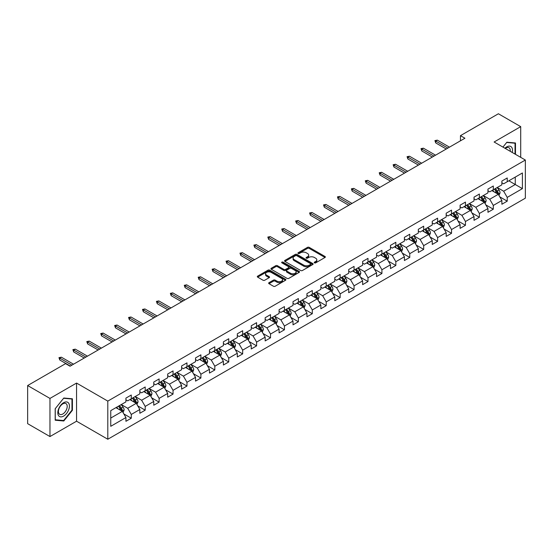 <?xml version="1.0" encoding="UTF-8"?>
<svg xmlns="http://www.w3.org/2000/svg" width="553" height="553" viewBox="0 0 553 553"><rect width="100%" height="100%" fill="white"/><g stroke="black" fill="none" stroke-linecap="round" stroke-linejoin="round"><path stroke-width="0.83" d="M314.457 262.862A0.864 0.498 0 0 0 315.687 262.862L324.998 257.484A1.237 0.712 0 0 0 325.358 256.979A1.237 0.712 0 0 0 324.998 256.474L309.224 247.371A1.237 0.712 0 0 0 307.475 247.371L298.164 252.742A0.864 0.498 0 0 0 297.908 253.094A0.864 0.498 0 0 0 298.164 253.454A0.864 0.498 0 0 0 299.387 253.454L300.597 252.756A3.968 2.288 0 0 1 306.203 252.756L307.516 253.516A3.968 2.288 0 0 1 308.678 255.133A3.968 2.288 0 0 1 307.516 256.751L306.314 257.449A0.864 0.498 0 0 0 306.058 257.802A0.864 0.498 0 0 0 306.314 258.154A0.864 0.498 0 0 0 307.537 258.154L308.74 257.456A3.968 2.288 0 0 1 314.353 257.456L315.666 258.216A3.968 2.288 0 0 1 316.828 259.834A3.968 2.288 0 0 1 315.666 261.458L314.457 262.15A0.864 0.498 0 0 0 314.208 262.502A0.864 0.498 0 0 0 314.457 262.862L314.457 262.15M269.014 282.673A1.237 0.712 0 0 0 268.647 283.177A1.237 0.712 0 0 0 269.014 283.689L273.438 286.24A1.237 0.712 0 0 0 275.187 286.24L285.528 280.274A1.237 0.712 0 0 0 285.887 279.763A1.237 0.712 0 0 0 285.528 279.258L269.753 270.154A1.237 0.712 0 0 0 268.005 270.154L257.663 276.127A1.237 0.712 0 0 0 257.304 276.631A1.237 0.712 0 0 0 257.663 277.136L263.007 280.219A1.237 0.712 0 0 0 264.763 280.219L269.187 277.668A1.237 0.712 0 0 0 269.546 277.164A1.237 0.712 0 0 0 269.187 276.652L266.539 275.124A3.311 1.915 0 0 1 265.564 273.77A3.311 1.915 0 0 1 267.611 272.007A3.311 1.915 0 0 1 271.226 272.422L281.608 278.415A3.311 1.915 0 0 1 282.576 279.763A3.311 1.915 0 0 1 280.53 281.532A3.311 1.915 0 0 1 276.915 281.118L275.187 280.122A1.237 0.712 0 0 0 273.438 280.122L269.014 282.673L269.014 283.689M76.563 383.07L49.964 398.423L27.65 385.545L27.65 423.674L49.964 436.559L76.563 421.206L107.8 439.241L107.8 401.105L76.563 383.07L76.563 421.206M520.712 157.356L520.712 126.644L494.112 142.003L525.35 160.038L107.8 401.105M520.712 126.644L498.391 113.759L460.462 135.665L460.462 140.815M27.65 385.545L65.586 363.639L70.044 366.217L464.921 138.236L460.462 135.665M300.68 270.507A1.237 0.712 0 0 0 302.436 270.507L312.77 264.541A1.237 0.712 0 0 0 313.136 264.037A1.237 0.712 0 0 0 312.77 263.532L297.002 254.421A1.237 0.712 0 0 0 295.254 254.421L284.913 260.394A1.237 0.712 0 0 0 284.546 260.898A1.237 0.712 0 0 0 284.913 261.403L300.68 270.507M282.237 263.048A0.864 0.498 0 0 1 283.115 263.166L299.132 272.415L288.811 278.373A1.237 0.712 0 0 1 287.055 278.373L271.288 269.27L271.288 268.26A1.237 0.712 0 0 0 270.929 268.765A1.237 0.712 0 0 0 271.288 269.27M271.288 268.26L275.712 265.703A1.237 0.712 0 0 1 277.468 265.703L283.862 269.394A1.237 0.712 0 0 0 285.611 269.394L288.548 267.7A1.237 0.712 0 0 0 288.908 267.196A1.237 0.712 0 0 0 288.548 266.691L281.892 262.848A0.864 0.498 0 0 1 281.636 262.495A0.864 0.498 0 0 1 282.168 262.032A0.864 0.498 0 0 1 283.115 262.136L299.152 271.392A1.237 0.712 0 0 1 299.512 271.903A1.237 0.712 0 0 1 299.152 272.408L299.152 271.392M107.8 439.241L525.35 198.174L525.35 160.038M123.824 413.914L131.275 418.213L131.275 414.453L139.847 409.503L139.847 413.264L145.204 410.174L145.204 406.414L153.769 401.464L153.769 405.225L159.126 402.135L159.126 398.374L167.697 393.425L167.697 397.192L173.048 394.095L173.048 390.335L181.619 385.386L181.619 389.153L186.976 386.056L186.976 382.296L195.541 377.346L195.541 381.114L200.898 378.017L200.898 374.257L209.469 369.307L209.469 373.075L214.82 369.978L214.82 366.217L223.391 361.268L223.391 365.035L228.748 361.939L228.748 358.178L237.313 353.229L237.313 356.996L242.67 353.899L242.67 350.139L251.242 345.19L251.242 348.957L256.599 345.86L256.599 342.1L265.164 337.15L265.164 340.918L270.521 337.821L270.521 334.06L279.085 329.118L279.085 332.878L284.442 329.782L284.442 326.021L293.014 321.079L293.014 324.839L298.371 321.742L298.371 317.982L306.936 313.039L306.936 316.8L312.293 313.71L312.293 309.943L320.864 305L320.864 308.761L326.215 305.671L326.215 301.903L334.786 296.961L334.786 300.721L340.143 297.632L340.143 293.864L348.708 288.922L348.708 292.682L354.065 289.592L354.065 285.825L362.637 280.883L362.637 284.643L367.987 281.553L367.987 277.786L376.558 272.843L376.558 276.604L381.916 273.514L381.916 269.746L390.48 264.804L390.48 268.564L395.837 265.475L395.837 261.707L404.409 256.765L404.409 260.525L409.759 257.435L409.759 253.668L418.331 248.726L418.331 252.486L423.688 249.396L423.688 245.629L432.252 240.686L432.252 244.447L437.61 241.357L437.61 237.596L446.181 232.647L446.181 236.407L451.531 233.318L451.531 229.557L460.103 224.608L460.103 228.368L465.46 225.278L465.46 221.518L474.025 216.569L474.025 220.329L479.382 217.239L479.382 213.479L487.953 208.529L487.953 212.29L493.304 209.2L493.304 205.44L501.875 200.49L501.875 204.251L507.232 201.161L507.232 197.4L522.405 188.635L522.405 172.971L515.265 177.091L515.265 184.515L522.405 188.635M131.275 418.213L125.925 421.303L125.925 417.543L110.752 426.308L110.752 410.637L125.925 401.879L125.925 398.119L131.275 395.022L131.275 398.789L139.847 393.84L139.847 390.079L145.204 386.982L145.204 390.75L153.769 385.8L153.769 382.04L159.126 378.943L159.126 382.711L167.697 377.761L167.697 374.001L173.048 370.904L173.048 374.671L181.619 369.722L181.619 365.962L186.976 362.865L186.976 366.632L195.541 361.683L195.541 357.922L200.898 354.832L200.898 358.593L209.469 353.644L209.469 349.883L214.82 346.793L214.82 350.554L223.391 345.604L223.391 341.844L228.748 338.754L228.748 342.514L237.313 337.565L237.313 333.805L242.67 330.715L242.67 334.475L251.242 329.526L251.242 325.765L256.599 322.675L256.599 326.436L265.164 321.487L265.164 317.726L270.521 314.636L270.521 318.397L279.085 313.447L279.085 309.687L284.442 306.597L284.442 310.357L293.014 305.408L293.014 301.648L298.371 298.558L298.371 302.318L306.936 297.369L306.936 293.608L312.293 290.519L312.293 294.279L320.864 289.33L320.864 285.569L326.215 282.479L326.215 286.24L334.786 281.29L334.786 277.53L340.143 274.44L340.143 278.2L348.708 273.251L348.708 269.491L354.065 266.401L354.065 270.161L362.637 265.212L362.637 261.451L367.987 258.362L367.987 262.122L376.558 257.173L376.558 253.412L381.916 250.322L381.916 254.083L390.48 249.133L390.48 245.373L395.837 242.283L395.837 246.044L404.409 241.094L404.409 237.334L409.759 234.244L409.759 238.004L418.331 233.055L418.331 229.295L423.688 226.205L423.688 229.965L432.252 225.016L432.252 221.255L437.61 218.165L437.61 221.926L446.181 216.983L446.181 213.216L451.531 210.126L451.531 213.887L460.103 208.944L460.103 205.177L465.46 202.087L465.46 205.847L474.025 200.905L474.025 197.138L479.382 194.048L479.382 197.808L487.953 192.866L487.953 189.098L493.304 186.008L493.304 189.769L501.875 184.826L501.875 181.059L507.232 177.969L507.232 181.73L522.405 172.971M129.851 399.612L136.273 403.324L127.708 408.266L121.28 404.561M125.925 399.819L127.708 400.849L131.275 398.789M127.708 408.266L131.275 414.453M136.273 403.324L139.847 409.503M143.773 391.572L150.202 395.284L141.63 400.227L135.209 396.522M139.847 391.78L141.63 392.81L145.204 390.75M141.63 400.227L145.204 406.414M150.202 395.284L153.769 401.464M157.695 383.533L164.123 387.245L155.559 392.188L149.13 388.483M153.769 383.741L155.559 384.77L159.126 382.711M155.559 392.188L159.126 398.374M164.123 387.245L167.697 393.425M171.624 375.494L178.052 379.206L169.481 384.148L163.052 380.443M167.697 375.701L169.481 376.731L173.048 374.671M169.481 384.148L173.048 390.335M178.052 379.206L181.619 385.386M185.545 367.455L191.974 371.167L183.402 376.109L176.981 372.404M181.619 367.662L183.402 368.692L186.976 366.632M183.402 376.109L186.976 382.296M191.974 371.167L195.541 377.346M199.474 359.415L205.896 363.127L197.331 368.07L190.903 364.365M195.541 359.623L197.331 360.653L200.898 358.593M197.331 368.07L200.898 374.257M205.896 363.127L209.469 369.307M213.396 351.376L219.824 355.088L211.253 360.031L204.824 356.326M209.469 351.584L211.253 352.614L214.82 350.554M211.253 360.031L214.82 366.217M219.824 355.088L223.391 361.268M227.318 343.337L233.746 347.049L225.175 351.998L218.753 348.286M223.391 343.544L225.175 344.574L228.748 342.514M225.175 351.998L228.748 358.178M233.746 347.049L237.313 353.229M241.246 335.298L247.668 339.01L239.103 343.959L232.675 340.247M237.313 335.505L239.103 336.535L242.67 334.475M239.103 343.959L242.67 350.139M247.668 339.01L251.242 345.19M255.168 327.258L261.597 330.971L253.025 335.92L246.597 332.208M251.242 327.466L253.025 328.496L256.599 326.436M253.025 335.92L256.599 342.1M261.597 330.971L265.164 337.15M269.09 319.219L275.518 322.931L266.947 327.881L260.525 324.169M265.164 319.427L266.947 320.457L270.521 318.397M266.947 327.881L270.521 334.06M275.518 322.931L279.085 329.118M283.018 311.18L289.44 314.892L280.876 319.841L274.447 316.129M279.085 311.387L280.876 312.417L284.442 310.357M280.876 319.841L284.442 326.021M289.44 314.892L293.014 321.079M296.94 303.141L303.369 306.853L294.797 311.802L288.369 308.09M293.014 303.348L294.797 304.378L298.371 302.318M294.797 311.802L298.371 317.982M303.369 306.853L306.936 313.039M310.862 295.102L317.291 298.814L308.719 303.763L302.297 300.051M306.936 295.309L308.719 296.339L312.293 294.279M308.719 303.763L312.293 309.943M317.291 298.814L320.864 305M324.791 287.062L331.212 290.774L322.648 295.724L316.219 292.012M320.864 287.27L322.648 288.3L326.215 286.24M322.648 295.724L326.215 301.903M331.212 290.774L334.786 296.961M338.713 279.023L345.141 282.735L336.57 287.684L330.141 283.972M334.786 279.23L336.57 280.26L340.143 278.2M336.57 287.684L340.143 293.864M345.141 282.735L348.708 288.922M352.634 270.984L359.063 274.696L350.491 279.645L344.07 275.933M348.708 271.191L350.491 272.221L354.065 270.161M350.491 279.645L354.065 285.825M359.063 274.696L362.637 280.883M366.563 262.945L372.985 266.657L364.42 271.606L357.991 267.894M362.637 263.152L364.42 264.182L367.987 262.122M364.42 271.606L367.987 277.786M372.985 266.657L376.558 272.843M380.485 254.905L386.913 258.617L378.342 263.567L371.913 259.855M376.558 255.113L378.342 256.143L381.916 254.083M378.342 263.567L381.916 269.746M386.913 258.617L390.48 264.804M394.407 246.866L400.835 250.578L392.264 255.527L385.842 251.815M390.48 247.073L392.264 248.103L395.837 246.044M392.264 255.527L395.837 261.707M400.835 250.578L404.409 256.765M408.335 238.827L414.757 242.539L406.192 247.488L399.764 243.776M404.409 239.034L406.192 240.064L409.759 238.004M406.192 247.488L409.759 253.668M414.757 242.539L418.331 248.726M422.257 230.788L428.686 234.5L420.114 239.449L413.685 235.737M418.331 230.995L420.114 232.025L423.688 229.965M420.114 239.449L423.688 245.629M428.686 234.5L432.252 240.686M436.179 222.748L442.607 226.46L434.043 231.41L427.614 227.698M432.252 222.956L434.043 223.986L437.61 221.926M434.043 231.41L437.61 237.596M442.607 226.46L446.181 232.647M450.107 214.716L456.529 218.421L447.965 223.371L441.536 219.659M446.181 214.917L447.965 215.946L451.531 213.887M447.965 223.371L451.531 229.557M456.529 218.421L460.103 224.608M464.029 206.677L470.458 210.382L461.886 215.331L455.465 211.619M460.103 206.877L461.886 207.907L465.46 205.847M461.886 215.331L465.46 221.518M470.458 210.382L474.025 216.569M477.951 198.638L484.38 202.343L475.815 207.292L469.386 203.58M474.025 198.838L475.815 199.868L479.382 197.808M475.815 207.292L479.382 213.479M484.38 202.343L487.953 208.529M491.88 190.598L498.308 194.303L489.737 199.253L483.308 195.541M487.953 190.799L489.737 191.836L493.304 189.769M489.737 199.253L493.304 205.44M498.308 194.303L501.875 200.49M508.836 180.803L515.265 184.515L503.659 191.214L497.237 187.502M501.875 182.76L503.659 183.796L507.232 181.73M503.659 191.214L507.232 197.4M49.964 398.423L49.964 436.559M110.752 418.061L122.351 411.363L115.923 407.651M122.351 411.363L125.925 417.543M499.781 196.854L507.232 201.161M485.852 204.893L493.304 209.2M471.93 212.933L479.382 217.239M458.008 220.972L465.46 225.278M444.08 229.011L451.531 233.318M430.158 237.05L437.61 241.357M416.236 245.09L423.688 249.396M402.308 253.129L409.759 257.435M388.386 261.168L395.837 265.475M374.457 269.207L381.916 273.514M360.535 277.247L367.987 281.553M346.613 285.286L354.065 289.592M332.685 293.325L340.143 297.632M318.763 301.364L326.215 305.671M304.841 309.404L312.293 313.71M290.913 317.443L298.371 321.742M276.991 325.482L284.442 329.782M263.069 333.521L270.521 337.821M249.14 341.56L256.599 345.86M235.219 349.6L242.67 353.899M221.297 357.639L228.748 361.939M207.368 365.678L214.82 369.978M193.446 373.717L200.898 378.017M179.525 381.757L186.976 386.056M165.596 389.796L173.048 394.095M151.674 397.835L159.126 402.135M137.752 405.874L145.204 410.174M515.486 154.342L515.486 142.985L506.873 142.211L502.947 147.098L506.693 142.467L515.043 143.213L515.043 154.087M55.189 420.218L63.802 420.992L72.415 410.278L72.415 398.789L63.802 398.022L55.189 408.736L55.189 420.218M71.966 410.015L72.415 410.278M62.89 420.467L63.802 420.992M314.809 262.979L315.666 262.488A3.968 2.288 0 0 0 316.828 260.864L316.828 259.834M308.678 255.133L308.678 256.163A3.968 2.288 0 0 1 307.516 257.781L306.659 258.279M324.998 256.474L324.998 257.484L309.224 248.401A1.237 0.712 0 0 0 307.475 248.401L298.509 253.571M312.77 263.532L312.77 264.541L297.002 255.451A1.237 0.712 0 0 0 295.254 255.451L284.926 261.417M310.586 264.389A0.864 0.498 0 0 0 310.834 264.037A0.864 0.498 0 0 0 310.586 263.677L296.74 255.686A0.864 0.498 0 0 0 295.516 255.686L294.244 256.419A3.968 2.288 0 0 0 293.083 258.044A3.968 2.288 0 0 0 294.244 259.661L303.708 265.122A3.968 2.288 0 0 0 309.314 265.122L310.586 264.389L310.586 265.419A0.864 0.498 0 0 0 310.834 265.067L310.834 264.037M293.083 258.044L293.083 259.074A3.968 2.288 0 0 0 294.244 260.691L294.244 259.661M310.586 265.419L309.314 266.152A3.968 2.288 0 0 1 303.708 266.152L294.244 260.691M271.302 269.276L275.712 266.733L275.712 265.703M288.908 267.196L288.908 268.226A1.237 0.712 0 0 1 288.548 268.73L285.611 270.424A1.237 0.712 0 0 1 283.862 270.424L277.468 266.733A1.237 0.712 0 0 0 275.712 266.733M290.498 273.23A3.311 1.915 0 0 0 294.106 273.645A3.311 1.915 0 0 0 296.152 271.876A3.311 1.915 0 0 0 295.184 270.521L291.528 268.412A1.237 0.712 0 0 0 289.772 268.412L286.841 270.106A1.237 0.712 0 0 0 286.475 270.611A1.237 0.712 0 0 0 286.841 271.115L290.498 273.23L290.498 274.26A3.311 1.915 0 0 0 294.106 274.675A3.311 1.915 0 0 0 296.152 272.906L296.152 271.876M286.475 270.611L286.475 271.641A1.237 0.712 0 0 0 286.841 272.145L286.841 271.115M290.498 274.26L286.841 272.145M282.576 279.763L282.576 280.8A3.311 1.915 0 0 1 280.53 282.562A3.311 1.915 0 0 1 276.915 282.148L275.187 281.152A1.237 0.712 0 0 0 273.438 281.152L269.028 283.696M265.564 273.77L265.564 274.8A3.311 1.915 0 0 0 266.539 276.154L266.539 275.124M269.187 276.652L269.187 277.668L266.539 276.154M285.528 279.258L285.528 280.274L269.753 271.184A1.237 0.712 0 0 0 268.005 271.184L257.684 277.143M499.013 195.527L500.071 192.852A3.346 1.929 -120 0 0 499.006 190.004L497.161 187.543M493.953 191.794L492.702 190.121M497.79 194.006L498.267 192.997A3.346 1.929 -120 0 0 497.306 190.985L495.467 188.525M494.631 189.008L496.67 191.739A1.707 0.982 60 0 1 496.981 192.25L498.267 192.997M494.396 189.14L496.235 191.601A3.346 1.929 60 0 1 497.195 193.612M447.875 148.08L435.716 141.063L435.716 142.916L434.914 140.6L435.716 141.063L437.326 140.137L449.478 147.153M435.716 142.916L446.271 149.006M434.914 140.6L437.326 140.137M514.49 142.895L515.043 143.213M512.216 152.455A8.205 4.735 120 0 0 510.799 146.49A8.205 4.735 120 0 0 504.924 148.239M510.232 151.308A6.214 3.588 120 0 0 508.988 147.748A6.214 3.588 120 0 0 505.276 148.446M63.623 416.098A8.205 4.735 120 0 0 69.422 406.054A8.205 4.735 120 0 0 63.623 402.702A8.205 4.735 120 0 0 57.816 412.752A8.205 4.735 120 0 0 63.623 416.098M62.807 414.003A6.214 3.588 120 0 0 66.865 408.529A6.214 3.588 120 0 0 65.911 403.552A6.214 3.588 120 0 0 62.807 403.863A6.214 3.588 120 0 0 58.749 409.338A6.214 3.588 120 0 0 59.703 414.315A6.214 3.588 120 0 0 62.807 414.003M55.272 408.653L63.623 398.278L71.966 399.017L71.966 410.146L63.623 420.529L55.272 419.782L55.259 408.646M71.413 398.699L71.966 399.017M485.085 203.566L486.149 200.891A3.346 1.929 -120 0 0 485.078 198.043L483.239 195.582M480.025 199.833L478.774 198.161M483.861 202.045L484.345 201.036A3.346 1.929 -120 0 0 483.384 199.025L481.545 196.564M480.702 197.048L482.748 199.778A1.707 0.982 60 0 1 483.059 200.29L484.345 201.036M480.474 197.179L482.313 199.64A3.346 1.929 60 0 1 483.274 201.651M471.163 211.605L472.221 208.93A3.346 1.929 -120 0 0 471.156 206.082L469.31 203.622M466.103 207.873L464.852 206.2M469.939 210.085L470.416 209.075A3.346 1.929 -120 0 0 469.462 207.064L467.617 204.603M466.78 205.087L468.826 207.817A1.707 0.982 60 0 1 469.131 208.329L470.416 209.075M466.545 205.218L468.391 207.679A3.346 1.929 60 0 1 469.345 209.691M433.953 156.119L421.794 149.103L421.794 150.955L420.992 148.639L421.794 149.103L423.398 148.176L435.557 155.193M421.794 150.955L432.342 157.045M420.992 148.639L423.398 148.176M420.024 164.158L407.872 157.142L407.872 158.994L407.063 156.679L407.872 157.142L409.476 156.216L421.635 163.232M407.872 158.994L418.421 165.084M407.063 156.679L409.476 156.216M457.234 219.645L458.299 216.97A3.346 1.929 -120 0 0 457.234 214.122L455.389 211.661M452.181 215.912L450.93 214.239M456.018 218.124L456.495 217.115A3.346 1.929 -120 0 0 455.534 215.103L453.695 212.642M452.859 213.126L454.898 215.857A1.707 0.982 60 0 1 455.209 216.368L456.495 217.115M452.624 213.258L454.462 215.718A3.346 1.929 60 0 1 455.423 217.73M443.312 227.684L444.377 225.009A3.346 1.929 -120 0 0 443.306 222.161L441.467 219.7M438.252 223.951L437.001 222.278M442.089 226.163L442.566 225.154A3.346 1.929 -120 0 0 441.612 223.142L439.766 220.682M438.93 221.165L440.976 223.889A1.707 0.982 60 0 1 441.287 224.407L442.566 225.154M438.702 221.297L440.541 223.758A3.346 1.929 60 0 1 441.501 225.769M429.391 235.723L430.448 233.048A3.346 1.929 -120 0 0 429.384 230.2L427.538 227.739M424.331 231.99L423.08 230.318M428.167 234.202L428.644 233.193A3.346 1.929 -120 0 0 427.69 231.182L425.845 228.721M425.008 229.205L427.054 231.928A1.707 0.982 60 0 1 427.358 232.447L428.644 233.193M424.773 229.336L426.619 231.797A3.346 1.929 60 0 1 427.573 233.808M406.102 172.197L393.943 165.181L393.943 167.034L393.142 164.718L393.943 165.181L395.554 164.255L407.706 171.271M393.943 167.034L404.492 173.124M393.142 164.718L395.554 164.255M392.181 180.237L380.022 173.22L380.022 175.073L379.22 172.757L380.022 173.22L381.625 172.294L393.784 179.31M380.022 175.073L390.57 181.163M379.22 172.757L381.625 172.294M378.252 188.276L366.1 181.26L366.1 183.112L365.291 180.796L366.1 181.26L367.704 180.333L379.863 187.349M366.1 183.112L376.648 189.202M365.291 180.796L367.704 180.333M415.462 243.762L416.527 241.087A3.346 1.929 -120 0 0 415.462 238.239L413.616 235.778M410.409 240.03L409.151 238.357M414.245 242.242L414.722 241.232A3.346 1.929 -120 0 0 413.762 239.221L411.923 236.76M411.086 237.244L413.126 239.967A1.707 0.982 60 0 1 413.437 240.486L414.722 241.232M410.851 237.375L412.69 239.836A3.346 1.929 60 0 1 413.651 241.848M364.33 196.315L352.171 189.299L352.171 191.151L351.369 188.836L352.171 189.299L353.782 188.373L365.934 195.389M352.171 191.151L362.72 197.241M351.369 188.836L353.782 188.373M401.54 251.802L402.605 249.126A3.346 1.929 -120 0 0 401.533 246.279L399.695 243.818M396.48 248.062L395.229 246.396M400.317 250.281L400.794 249.272A3.346 1.929 -120 0 0 399.84 247.253L397.994 244.799M397.158 245.283L399.204 248.007A1.707 0.982 60 0 1 399.515 248.525L400.794 249.272M396.923 245.414L398.768 247.875A3.346 1.929 60 0 1 399.729 249.887M350.408 204.354L338.249 197.338L338.249 199.191L337.448 196.875L338.249 197.338L339.853 196.405L352.012 203.428M338.249 199.191L348.798 205.281M337.448 196.875L339.853 196.405M387.618 259.841L388.676 257.166A3.346 1.929 -120 0 0 387.612 254.318L385.766 251.857M382.558 256.101L381.307 254.435M386.395 258.32L386.872 257.311A3.346 1.929 -120 0 0 385.918 255.292L384.072 252.839M383.236 253.322L385.282 256.046A1.707 0.982 60 0 1 385.586 256.564L386.872 257.311M383.001 253.454L384.847 255.915A3.346 1.929 60 0 1 385.8 257.926M336.48 212.393L324.328 205.377L324.328 207.23L323.519 204.914L324.328 205.377L325.931 204.444L338.09 211.467M324.328 207.23L334.876 213.32M323.519 204.914L325.931 204.444M373.69 267.88L374.754 265.205A3.346 1.929 -120 0 0 373.69 262.357L371.844 259.896M368.63 264.14L367.379 262.475M372.466 266.359L372.95 265.343A3.346 1.929 -120 0 0 371.989 263.332L370.151 260.878M369.314 261.362L371.353 264.085A1.707 0.982 60 0 1 371.664 264.604L372.95 265.343M369.079 261.493L370.918 263.954A3.346 1.929 60 0 1 371.879 265.965M322.558 220.433L310.399 213.417L310.399 215.269L309.597 212.953L310.399 213.417L312.01 212.483L324.162 219.506M310.399 215.269L320.947 221.359M309.597 212.953L312.01 212.483M359.768 275.919L360.833 273.244A3.346 1.929 -120 0 0 359.761 270.396L357.922 267.935M354.708 272.18L353.457 270.514M358.544 274.399L359.021 273.382A3.346 1.929 -120 0 0 358.067 271.371L356.222 268.917M355.385 269.401L357.432 272.124A1.707 0.982 60 0 1 357.743 272.643L359.021 273.382M355.15 269.532L356.996 271.993A3.346 1.929 60 0 1 357.95 274.005M308.629 228.472L296.477 221.456L296.477 223.308L295.675 220.993L296.477 221.456L298.081 220.523L310.24 227.546M296.477 223.308L307.026 229.398M295.675 220.993L298.081 220.523M345.846 283.959L346.904 281.283A3.346 1.929 -120 0 0 345.839 278.436L343.994 275.975M340.786 280.219L339.535 278.553M344.623 282.438L345.1 281.422A3.346 1.929 -120 0 0 344.146 279.41L342.3 276.956M341.464 277.44L343.503 280.164A1.707 0.982 60 0 1 343.814 280.682L345.1 281.422M341.229 277.571L343.074 280.032A3.346 1.929 60 0 1 344.028 282.044M294.708 236.511L282.548 229.495L282.548 231.348L281.747 229.025L282.548 229.495L284.159 228.562L296.318 235.585M282.548 231.348L293.104 237.437M281.747 229.025L284.159 228.562M331.918 291.998L332.982 289.323A3.346 1.929 -120 0 0 331.918 286.475L330.072 284.014M326.858 288.258L325.606 286.592M330.694 290.477L331.178 289.461A3.346 1.929 -120 0 0 330.217 287.449L328.378 284.995M327.535 285.479L329.581 288.203A1.707 0.982 60 0 1 329.892 288.721L331.178 289.461M327.307 285.611L329.146 288.072A3.346 1.929 60 0 1 330.106 290.083M280.786 244.55L268.627 237.534L268.627 239.387L267.825 237.064L268.627 237.534L270.237 236.601L282.389 243.624M268.627 239.387L279.175 245.477M267.825 237.064L270.237 236.601M317.996 300.037L319.06 297.362A3.346 1.929 -120 0 0 317.989 294.514L316.15 292.053M312.936 296.297L311.685 294.631M316.772 298.516L317.249 297.5A3.346 1.929 -120 0 0 316.295 295.489L314.45 293.035M313.613 293.519L315.659 296.242A1.707 0.982 60 0 1 315.97 296.761L317.249 297.5M313.378 293.65L315.224 296.111A3.346 1.929 60 0 1 316.178 298.122M266.857 252.59L254.705 245.573L254.705 247.426L253.903 245.103L254.705 245.573L256.309 244.64L268.468 251.663M254.705 247.426L265.253 253.516M253.903 245.103L256.309 244.64M304.074 308.076L305.132 305.401A3.346 1.929 -120 0 0 304.067 302.553L302.221 300.092M299.014 304.337L297.763 302.671M302.85 306.556L303.327 305.539A3.346 1.929 -120 0 0 302.373 303.528L300.528 301.074M299.691 301.558L301.731 304.281A1.707 0.982 60 0 1 302.042 304.8L303.327 305.539M299.456 301.689L301.302 304.15A3.346 1.929 60 0 1 302.256 306.162M252.935 260.629L240.776 253.606L240.776 255.465L239.974 253.143L240.776 253.606L242.387 252.68L254.546 259.703M240.776 255.465L251.332 261.555M239.974 253.143L242.387 252.68M290.145 316.116L291.21 313.44A3.346 1.929 -120 0 0 290.138 310.592L288.3 308.132M285.085 312.376L283.834 310.71M288.922 314.595L289.406 313.579A3.346 1.929 -120 0 0 288.445 311.567L286.606 309.113M285.763 309.59L287.809 312.321A1.707 0.982 60 0 1 288.12 312.839L289.406 313.579M285.535 309.728L287.373 312.189A3.346 1.929 60 0 1 288.334 314.201M239.014 268.668L226.854 261.645L226.854 263.505L226.053 261.182L226.854 261.645L228.465 260.719L240.617 267.742M226.854 263.505L237.403 269.594M226.053 261.182L228.465 260.719M276.224 324.155L277.288 321.48A3.346 1.929 -120 0 0 276.217 318.632L274.378 316.171M271.164 320.415L269.912 318.749M275 322.634L275.477 321.618A3.346 1.929 -120 0 0 274.523 319.606L272.677 317.146M271.841 317.629L273.887 320.36A1.707 0.982 60 0 1 274.198 320.878L275.477 321.618M271.606 317.768L273.452 320.228A3.346 1.929 60 0 1 274.406 322.24M225.085 276.707L212.933 269.684L212.933 271.544L212.131 269.221L212.933 269.684L214.536 268.758L226.695 275.781M212.933 271.544L223.481 277.634M212.131 269.221L214.536 268.758M262.302 332.194L263.359 329.519A3.346 1.929 -120 0 0 262.295 326.671L260.449 324.21M257.242 328.454L255.991 326.788M261.078 330.673L261.555 329.657A3.346 1.929 -120 0 0 260.594 327.646L258.756 325.185M257.919 325.669L259.958 328.399A1.707 0.982 60 0 1 260.269 328.917L261.555 329.657M257.684 325.807L259.53 328.268A3.346 1.929 60 0 1 260.484 330.279M211.163 284.747L199.004 277.724L199.004 279.583L198.202 277.26L199.004 277.724L200.615 276.797L212.767 283.82M199.004 279.583L209.559 285.673M198.202 277.26L200.615 276.797M248.373 340.233L249.438 337.558A3.346 1.929 -120 0 0 248.366 334.71L246.527 332.249M243.313 336.494L242.062 334.828M247.15 338.713L247.633 337.696A3.346 1.929 -120 0 0 246.673 335.685L244.834 333.224M243.991 333.708L246.037 336.438A1.707 0.982 60 0 1 246.348 336.957L247.633 337.696M243.762 333.846L245.601 336.307A3.346 1.929 60 0 1 246.562 338.318M197.241 292.786L185.082 285.763L185.082 287.622L184.28 285.3L185.082 285.763L186.686 284.836L198.845 291.86M185.082 287.622L195.631 293.712M184.28 285.3L186.686 284.836M234.451 348.272L235.516 345.597A3.346 1.929 -120 0 0 234.444 342.749L232.606 340.289M229.391 344.533L228.14 342.86M233.228 346.752L233.705 345.736A3.346 1.929 -120 0 0 232.751 343.724L230.905 341.263M230.069 341.747L232.115 344.478A1.707 0.982 60 0 1 232.419 344.996L233.705 345.736M229.834 341.885L231.679 344.346A3.346 1.929 60 0 1 232.633 346.358M183.313 300.825L171.16 293.802L171.16 295.661L170.352 293.339L171.16 293.802L172.764 292.876L184.923 299.899M171.16 295.661L181.709 301.751M170.352 293.339L172.764 292.876M220.529 356.312L221.587 353.637A3.346 1.929 -120 0 0 220.523 350.782L218.677 348.328M215.47 352.572L214.218 350.899M219.306 354.791L219.783 353.775A3.346 1.929 -120 0 0 218.822 351.763L216.983 349.302M216.147 349.786L218.186 352.517A1.707 0.982 60 0 1 218.497 353.035L219.783 353.775M215.912 349.925L217.751 352.385A3.346 1.929 60 0 1 218.712 354.397M169.391 308.864L157.232 301.841L157.232 303.701L156.43 301.378L157.232 301.841L158.842 300.915L170.995 307.931M157.232 303.701L167.787 309.791M156.43 301.378L158.842 300.915M206.601 364.344L207.665 361.676A3.346 1.929 -120 0 0 206.594 358.821L204.755 356.367M201.541 360.611L200.29 358.938M205.377 362.83L205.861 361.814A3.346 1.929 -120 0 0 204.9 359.803L203.062 357.342M202.218 357.826L204.264 360.556A1.707 0.982 60 0 1 204.575 361.074L205.861 361.814M201.99 357.964L203.829 360.425A3.346 1.929 60 0 1 204.79 362.436M155.469 316.904L143.31 309.88L143.31 311.74L142.508 309.417L143.31 309.88L144.914 308.954L157.073 315.97M143.31 311.74L153.858 317.83M142.508 309.417L144.914 308.954M192.679 372.383L193.737 369.708A3.346 1.929 -120 0 0 192.672 366.86L190.833 364.406M187.619 368.651L186.368 366.978M191.456 370.869L191.932 369.853A3.346 1.929 -120 0 0 190.979 367.842L189.133 365.381M188.296 365.865L190.343 368.595A1.707 0.982 60 0 1 190.647 369.114L191.932 369.853M188.061 366.003L189.907 368.464A3.346 1.929 60 0 1 190.861 370.475M141.54 324.943L129.388 317.92L129.388 319.779L128.579 317.457L129.388 317.92L130.992 316.993L143.151 324.01M129.388 319.779L139.937 325.869M128.579 317.457L130.992 316.993M178.757 380.423L179.815 377.747A3.346 1.929 -120 0 0 178.75 374.899L176.905 372.445M173.697 376.69L172.446 375.017M177.534 378.902L178.011 377.893A3.346 1.929 -120 0 0 177.05 375.881L175.211 373.42M174.375 373.904L176.414 376.634A1.707 0.982 60 0 1 176.725 377.153L178.011 377.893M174.14 374.042L175.978 376.503A3.346 1.929 60 0 1 176.939 378.515M127.619 332.982L115.459 325.959L115.459 327.818L114.658 325.496L115.459 325.959L117.07 325.033L129.222 332.049M115.459 327.818L126.015 333.908M114.658 325.496L117.07 325.033M164.829 388.462L165.893 385.787A3.346 1.929 -120 0 0 164.822 382.939L162.983 380.485M159.769 384.729L158.517 383.056M163.605 386.941L164.089 385.932A3.346 1.929 -120 0 0 163.128 383.92L161.289 381.459M160.446 381.943L162.492 384.674A1.707 0.982 60 0 1 162.803 385.192L164.089 385.932M160.218 382.082L162.057 384.535A3.346 1.929 60 0 1 163.017 386.554M113.697 341.021L101.538 333.998L101.538 335.858L100.736 333.535L101.538 333.998L103.141 333.072L115.301 340.088M101.538 335.858L112.086 341.948M100.736 333.535L103.141 333.072M150.907 396.501L151.964 393.826A3.346 1.929 -120 0 0 150.9 390.978L149.061 388.524M145.847 392.768L144.596 391.095M149.683 394.98L150.16 393.971A3.346 1.929 -120 0 0 149.206 391.959L147.361 389.499M146.524 389.983L148.57 392.713A1.707 0.982 60 0 1 148.875 393.231L150.16 393.971M146.289 390.121L148.135 392.575A3.346 1.929 60 0 1 149.089 394.593M99.768 349.061L87.616 342.037L87.616 343.897L86.807 341.574L87.616 342.037L89.22 341.111L101.379 348.127M87.616 343.897L98.164 349.987M86.807 341.574L89.22 341.111M136.985 404.54L138.043 401.865A3.346 1.929 -120 0 0 136.978 399.017L135.132 396.563M131.925 400.807L130.674 399.135M135.762 403.019L136.238 402.01A3.346 1.929 -120 0 0 135.278 399.999L133.439 397.538M132.602 398.022L134.642 400.752A1.707 0.982 60 0 1 134.953 401.271L136.238 402.01M132.367 398.16L134.206 400.614A3.346 1.929 60 0 1 135.167 402.625M85.846 357.1L73.687 350.077L73.687 351.936L72.885 349.614L73.687 350.077L75.298 349.15L87.45 356.167M73.687 351.936L84.236 358.026M72.885 349.614L75.298 349.15M123.056 412.579L124.121 409.904A3.346 1.929 -120 0 0 123.049 407.056L121.211 404.602M117.996 408.847L116.745 407.174M121.833 411.059L122.317 410.05A3.346 1.929 -120 0 0 121.356 408.038L119.51 405.577M118.674 406.061L120.72 408.791A1.707 0.982 60 0 1 121.031 409.31L122.317 410.05M118.446 406.199L120.284 408.653A3.346 1.929 60 0 1 121.245 410.665M71.925 365.132L59.765 358.116L59.765 359.975L58.964 357.653L59.765 358.116L61.369 357.19L73.528 364.206M59.765 359.975L70.314 366.065M58.964 357.653L61.369 357.19M315.666 262.488L315.666 261.458M306.314 258.154L306.314 257.449M307.516 257.781L307.516 256.751M298.164 253.454L298.164 252.742M307.475 248.401L307.475 247.371M309.224 248.401L309.224 247.371M284.913 261.403L284.913 260.394M295.254 255.451L295.254 254.421M297.002 255.451L297.002 254.421M303.708 266.152L303.708 265.122M309.314 266.152L309.314 265.122M277.468 266.733L277.468 265.703M283.862 270.424L283.862 269.394M285.611 270.424L285.611 269.394M288.548 268.73L288.548 267.7M283.115 263.166L283.115 262.136M273.438 281.152L273.438 280.122M275.187 281.152L275.187 280.122M276.915 282.148L276.915 281.118M257.663 277.136L257.663 276.127M268.005 271.184L268.005 270.154M269.753 271.184L269.753 270.154M497.976 194.117L500.05 192.914M497.306 190.985L499.006 190.004M494.928 192.354L496.235 191.601M484.048 202.156L486.128 200.953M483.384 199.025L485.078 198.043M481.006 200.393L482.313 199.64M470.126 210.195L472.2 208.993M469.462 207.064L471.156 206.082M467.078 208.433L468.391 207.679M456.204 218.235L458.278 217.032M455.534 215.103L457.234 214.122M453.156 216.472L454.462 215.718M442.276 226.274L444.356 225.071M441.612 223.142L443.306 222.161M439.234 224.511L440.541 223.758M428.354 234.313L430.428 233.11M427.69 231.182L429.384 230.2M425.305 232.55L426.619 231.797M414.432 242.352L416.506 241.149M413.762 239.221L415.462 238.239M411.384 240.59L412.69 239.836M400.503 250.391L402.584 249.189M399.84 247.253L401.533 246.279M397.462 248.629L398.768 247.875M386.582 258.431L388.655 257.228M385.918 255.292L387.612 254.318M383.533 256.668L384.847 255.915M372.66 266.47L374.734 265.267M371.989 263.332L373.69 262.357M369.611 264.707L370.918 263.954M358.731 274.509L360.805 273.306M358.067 271.371L359.761 270.396M355.69 272.747L356.996 271.993M344.809 282.542L346.883 281.346M344.146 279.41L345.839 278.436M341.761 280.786L343.074 280.032M330.888 290.581L332.961 289.385M330.217 287.449L331.918 286.475M327.839 288.825L329.146 288.072M316.959 298.62L319.033 297.424M316.295 295.489L317.989 294.514M313.917 296.864L315.224 296.111M303.037 306.659L305.111 305.463M302.373 303.528L304.067 302.553M299.989 304.903L301.302 304.15M289.115 314.698L291.189 313.503M288.445 311.567L290.138 310.592M286.067 312.943L287.373 312.189M275.187 322.738L277.26 321.542M274.523 319.606L276.217 318.632M272.145 320.982L273.452 320.228M261.265 330.777L263.339 329.581M260.594 327.646L262.295 326.671M258.216 329.021L259.53 328.268M247.336 338.816L249.417 337.62M246.673 335.685L248.366 334.71M244.295 337.06L245.601 336.307M233.414 346.855L235.488 345.66M232.751 343.724L234.444 342.749M230.373 345.1L231.679 344.346M219.493 354.895L221.566 353.699M218.822 351.763L220.523 350.782M216.444 353.139L217.751 352.385M205.564 362.934L207.645 361.738M204.9 359.803L206.594 358.821M202.522 361.178L203.829 360.425M191.642 370.973L193.716 369.777M190.979 367.842L192.672 366.86M188.601 369.217L189.907 368.464M177.72 379.012L179.794 377.817M177.05 375.881L178.75 374.899M174.672 377.257L175.978 376.503M163.792 387.052L165.872 385.856M163.128 383.92L164.822 382.939M160.75 385.296L162.057 384.535M149.87 395.091L151.944 393.895M149.206 391.959L150.9 390.978M146.822 393.335L148.135 392.575M135.948 403.13L138.022 401.934M135.278 399.999L136.978 399.017M132.9 401.374L134.206 400.614M122.019 411.169L124.1 409.973M121.356 408.038L123.049 407.056M118.978 409.414L120.284 408.653"/></g></svg>
